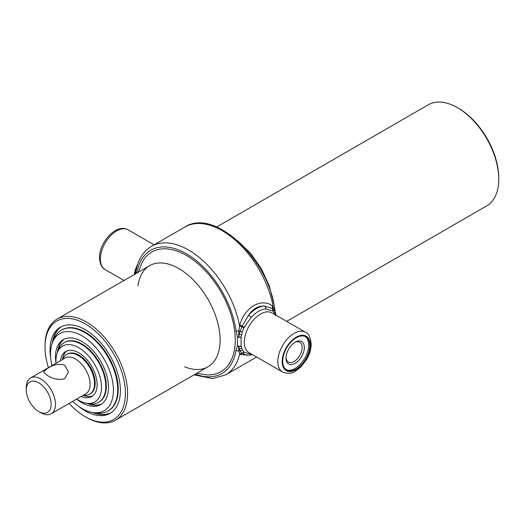 <?xml version="1.0" encoding="UTF-8"?>
<svg xmlns="http://www.w3.org/2000/svg" width="525" height="525" viewBox="0 0 525 525"><rect width="100%" height="100%" fill="white"/><g stroke="black" fill="none" stroke-linecap="round" stroke-linejoin="round"><path stroke-width="0.79" d="M48.412 367.664A56.851 32.826 60 0 1 45.025 347.058L45.025 345.811A58.38 33.705 60 0 1 57.113 319.082A58.38 33.705 60 0 1 86.303 321.976A58.38 33.705 60 0 1 124.445 373.419A58.38 33.705 60 0 1 115.5 420.203A58.38 33.705 60 0 1 86.303 417.316A58.38 33.705 60 0 1 86.303 417.309L85.227 416.686A56.851 32.826 60 0 1 69.07 403.449M216.641 226.984L428.275 104.797A58.38 33.705 60 0 1 457.465 107.684A58.38 33.705 60 0 1 457.465 107.691A58.38 33.705 60 0 1 498.75 179.189A58.38 33.705 60 0 1 486.655 205.918L286.676 321.379M45.025 347.058A56.851 32.826 60 0 1 85.227 323.846A56.851 32.826 60 0 1 125.422 393.481A56.851 32.826 60 0 1 85.227 416.686L86.303 417.309M110.998 412.781A49.737 28.717 60 0 1 92.347 412.407M50.761 358.47A49.737 28.717 60 0 1 60.355 327.193A49.737 28.717 60 0 1 85.227 329.661A49.737 28.717 60 0 1 117.718 373.485A49.737 28.717 60 0 1 110.093 413.339A49.737 28.717 60 0 1 85.227 410.878A49.737 28.717 60 0 1 78.212 406.015M458.548 108.314L457.465 107.684L458.548 108.314A56.851 32.826 60 0 1 498.75 177.942L498.75 179.189M52.297 343.035A49.737 28.717 60 0 1 61.294 326.694M275.317 315.184L274.483 313.176L272.593 310.859L265.873 308.936A24.865 14.359 120 0 0 251.167 317.428L244.269 327.206L242.353 331.728L241.087 337.083L241.087 346.126A3.058 2.074 170.9 0 1 238.599 346.493A3.058 2.284 -157.5 0 1 237.431 345.686L237.431 336.952L236.007 330.763A71.157 41.081 -120 0 0 186.611 253.877A71.157 41.081 -120 0 0 136.868 273.039M309.763 345.594A19.13 11.045 120 0 0 305.799 336.833A19.13 11.045 120 0 0 291.06 341.959A19.13 11.045 120 0 0 282.706 361.213A19.13 11.045 120 0 0 286.67 369.967A19.13 11.045 120 0 0 301.409 364.842A19.13 11.045 120 0 0 309.763 345.594M286.145 369.626A19.13 11.045 120 0 0 300.681 363.838A19.13 11.045 120 0 0 308.68 344.964A19.13 11.045 120 0 0 305.242 336.551M285.981 358.07A12.968 7.488 -60 0 1 295.155 342.188A12.968 7.488 -60 0 1 304.323 347.478A12.968 7.488 -60 0 1 295.155 363.366A12.968 7.488 -60 0 1 285.981 358.07M286 357.413A11.438 6.602 120 0 0 288.35 362.06A11.438 6.602 120 0 0 297.163 358.995A11.438 6.602 120 0 0 302.157 347.478A11.438 6.602 120 0 0 299.788 342.248A11.438 6.602 120 0 0 294.597 342.53M247.623 355.13L239.813 354.48L238.849 351.041A3.058 2.041 -170.9 0 1 236.007 350.227L237.431 345.686A3.058 1.877 -176.7 0 0 241.087 346.126L242.353 349.958A3.058 2.317 158.6 0 1 240.102 350.667L238.599 346.493L238.849 351.041A3.058 2.126 -33.4 0 1 240.102 350.667L241.992 353.161A3.058 2.763 -41 0 0 239.59 354.257A74.222 42.853 60 0 1 225.678 374.883L256.607 357.026M265.873 308.936A3.058 2.343 -92.6 0 0 264.436 306.036C258.129 305.839 252.853 308.89 248.594 315.177A26.782 15.461 -60 0 1 264.436 306.036L272.436 308.529L274.778 311.338L275.441 313.13M252.617 354.723L249.637 355.169A3.058 2.343 -92.6 0 0 251.167 354.316A24.865 14.359 120 0 0 251.823 354.263M242.353 349.958L244.269 352.295L251.167 354.316M249.637 355.169L245.077 354.69L241.992 353.161A3.058 2.435 121.2 0 0 243.981 352.072M236.007 330.763A3.058 1.444 172.3 0 0 238.849 330.862L238.599 336.932A3.058 1.404 -172.5 0 0 241.087 337.083A3.058 1.654 176.9 0 1 237.431 336.952A3.058 1.011 -15.6 0 0 238.599 336.932L240.102 331.36L242.261 325.946L248.594 315.177A3.058 0.866 -138 0 1 251.167 317.428M243.981 327.751L239.59 325.868L239.813 325.159C244.42 307.309 261.653 297.275 272.705 306.167L274.673 310.177L275.402 312.952M242.353 331.728A3.058 0.978 -165.4 0 1 240.102 331.36A3.058 1.024 -155.2 0 0 238.849 330.862L239.59 325.868A74.222 42.853 60 0 0 188.567 250.005A74.222 42.853 60 0 0 151.456 246.33L185.003 226.964C214.771 207.408 269.653 260.505 274.752 309.737L274.752 309.737A3.058 1.444 172.3 0 1 274.673 310.177A3.058 2.566 -23.9 0 0 274.778 311.338L275.54 313.386A3.058 2.166 163 0 1 275.618 313.602L275.618 313.602A3.058 2.166 163 0 1 275.474 314.908M185.003 226.964A74.222 42.853 -120 0 1 222.108 230.639A74.222 42.853 -120 0 1 273.131 306.502A3.058 2.093 -49 0 0 272.79 308.792A3.058 2.559 121.3 0 1 272.869 311.069M136.008 271.491A3.058 2.041 9.1 0 0 135.936 271.747L135.936 271.747A3.058 2.041 9.1 0 0 136.52 273.243M135.923 271.897L135.45 273.86M136.244 270.007L135.896 271.195A3.058 0.584 -166.9 0 1 136.034 271.432M136.507 268.761L135.811 270.775A3.058 1.057 -163.4 0 0 135.896 271.195L135.142 274.319M238.606 334.195A3.058 1.221 -163.1 0 1 239.17 334.379A3.058 1.181 -168.2 0 0 241.552 334.674M239.813 325.159L244.269 327.206M272.705 306.167A3.058 2.1 -51.6 0 0 272.436 308.529A3.058 2.566 -61.5 0 1 272.593 310.859M274.778 311.338A3.058 2.244 156.8 0 1 274.483 313.176M244.269 352.295A3.058 2.428 -61.4 0 1 242.261 353.371A3.058 2.776 -45.4 0 0 239.813 354.48M241.552 347.97A3.058 2.212 164.1 0 1 239.17 348.521A3.058 2.126 -21.7 0 0 238.606 348.548M196.672 373.341L207.106 374.909A69.097 39.893 -120 0 0 234.091 327.141A69.097 39.893 -120 0 0 186.401 255.439A69.097 39.893 -120 0 0 142.15 262.395L138.292 272.219M184.629 366.772A58.38 33.705 -120 0 0 220.008 336.643A58.38 33.705 -120 0 0 178.828 268.557A58.38 33.705 -120 0 0 137.957 285.928M51.962 365.617A44.468 25.672 60 0 1 52.605 342.228L53.852 339.183A46.672 26.946 60 0 1 61.346 330.159A46.672 26.946 60 0 1 84.682 332.469A46.672 26.946 60 0 1 115.178 373.603A46.672 26.946 60 0 1 108.019 411.003A46.672 26.946 60 0 1 96.462 412.985L93.194 412.538A44.468 25.672 60 0 1 81.979 408.45A44.468 25.672 60 0 1 72.621 401.402M52.605 342.228A44.468 25.672 60 0 1 81.979 335.836A44.468 25.672 60 0 1 112.901 383.408A44.468 25.672 60 0 1 93.194 412.538M57.501 352.216A37.492 21.65 60 0 1 64.175 339.183M56.004 363.28A37.492 21.65 60 0 1 63.23 339.675A37.492 21.65 60 0 1 81.979 341.532A37.492 21.65 60 0 1 106.47 374.568A37.492 21.65 60 0 1 100.728 404.611A37.492 21.65 60 0 1 81.979 402.754A37.492 21.65 60 0 1 76.663 399.066M101.62 404.04A37.492 21.65 60 0 1 86.993 403.305M81.158 396.473A26.014 15.022 -120 0 0 91.737 396.546A26.014 15.022 -120 0 0 97.125 384.635A26.014 15.022 -120 0 0 85.772 358.457A26.014 15.022 -120 0 0 65.723 351.488A26.014 15.022 -120 0 0 60.5 360.688M83.212 395.286A26.014 15.022 -120 0 0 92.728 395.883M76.696 399.046A32.222 18.605 -120 0 0 86.861 403.292A32.222 18.605 -120 0 0 101.515 387.174A32.222 18.605 -120 0 0 82.865 350.529A32.222 18.605 -120 0 0 57.448 352.341A32.222 18.605 -120 0 0 55.945 360.865A32.222 18.605 -120 0 0 56.037 363.267M86.861 403.292L90.123 403.732A34.433 19.878 -120 0 0 98.654 402.275A34.433 19.878 -120 0 0 105.787 386.512A34.433 19.878 -120 0 0 90.753 351.862A34.433 19.878 -120 0 0 64.221 342.635A34.433 19.878 -120 0 0 58.695 349.289L57.448 352.341M66.793 350.962A26.014 15.022 -120 0 0 62.554 359.5M64.772 378.702L68.401 371.864L64.772 365.21C58.898 363.444 53.058 364.567 47.243 368.583L43.614 371.864L47.243 375.329C53.123 379.148 58.964 380.277 64.772 378.702M40.858 412.748L38.693 411.502L40.858 412.748A20.659 11.931 -120 0 0 51.188 413.772L85.818 393.783A20.659 11.931 -120 0 0 88.981 377.226A20.659 11.931 -120 0 0 75.488 359.021A20.659 11.931 -120 0 0 65.159 357.998L30.529 377.993A20.659 11.931 -120 0 0 26.25 387.45L26.25 389.95A17.601 10.159 -120 0 0 38.693 411.502A17.601 10.159 -120 0 0 51.142 404.316A17.601 10.159 -120 0 0 38.693 382.764A17.601 10.159 -120 0 0 26.25 389.95M51.188 413.772A20.659 11.931 -120 0 0 54.357 397.222A20.659 11.931 -120 0 0 40.858 379.017A20.659 11.931 -120 0 0 30.529 377.993M83.613 395.056L84.092 395.122A22.956 13.256 -120 0 0 89.775 394.15A22.956 13.256 -120 0 0 93.293 375.756A22.956 13.256 -120 0 0 78.297 355.523A22.956 13.256 -120 0 0 66.819 354.388A22.956 13.256 -120 0 0 63.131 358.824L62.954 359.271M108.019 411.003L108.563 410.688A46.672 26.946 -120 0 0 115.717 373.288A46.672 26.946 -120 0 0 85.227 332.161A46.672 26.946 -120 0 0 61.884 329.844L61.346 330.159M93.667 412.604A49.737 28.717 -120 0 0 111.149 412.676M61.464 326.616A49.737 28.717 -120 0 0 52.789 341.788M98.923 402.117A34.433 19.878 -120 0 0 104.547 374.62A34.433 19.878 -120 0 0 81.979 344.026A34.433 19.878 -120 0 0 64.496 342.484M88.141 403.462A37.492 21.65 -120 0 0 101.778 403.935M64.345 339.104A37.492 21.65 -120 0 0 57.934 351.146M90.097 393.953A22.956 13.256 -120 0 0 94.034 375.677A22.956 13.256 -120 0 0 78.947 355.149A22.956 13.256 -120 0 0 67.147 354.211M83.35 395.207A26.243 15.153 -120 0 0 88.554 396.572M64.109 354.237A26.243 15.153 -120 0 0 62.692 359.422M134.236 274.555A22.956 13.256 -60 0 1 137.845 263.944M305.55 332.272L272.002 312.907A22.956 13.256 120 0 0 254.317 319.056A22.956 13.256 120 0 0 244.296 342.156A22.956 13.256 120 0 0 249.047 352.662L282.594 372.028A22.956 13.256 -60 0 1 277.837 361.522A22.956 13.256 -60 0 1 287.858 338.422A22.956 13.256 -60 0 1 305.55 332.272C308.772 333.644 310.656 337.562 311.2 344.033C311.122 349.145 309.599 354.303 306.626 359.5L300.7 367.139L295.522 371.09C292.241 373.669 287.93 373.984 282.594 372.028M282.168 361.522A19.891 11.484 120 0 0 296.238 369.646A19.891 11.484 120 0 0 310.301 345.279A19.891 11.484 120 0 0 296.238 337.155A19.891 11.484 120 0 0 282.168 361.522M105.131 269.574C101.889 268.177 100.006 264.259 99.474 257.814C99.1 242.557 116.419 222.922 128.08 229.812A22.956 13.256 120 0 0 110.394 235.961A22.956 13.256 120 0 0 100.373 259.061A22.956 13.256 120 0 0 105.131 269.574L123.998 280.468M195.248 374.161A71.157 41.081 -120 0 0 236.007 350.227M135.023 274.103A3.058 1.227 -167 0 1 134.997 273.787L134.912 274.168M57.113 319.082L149.638 265.67M115.5 420.203L208.018 366.791M128.08 229.812L154.074 244.821M194.033 374.863L212.671 378.591L225.678 374.883M151.456 246.33C143.049 251.429 137.872 259.901 135.936 271.747L135.804 272.409M135.811 270.775L134.997 273.787M276.15 315.781L275.002 311.863M275.546 313.51L274.752 309.737M273.676 303.457L269.259 285.751L261.312 268.603L250.438 253.148L237.313 240.476M64.765 342.326L64.221 342.635M99.192 401.96L98.654 402.275M90.425 393.77L89.775 394.15M67.469 354.014L66.819 354.388"/></g></svg>

